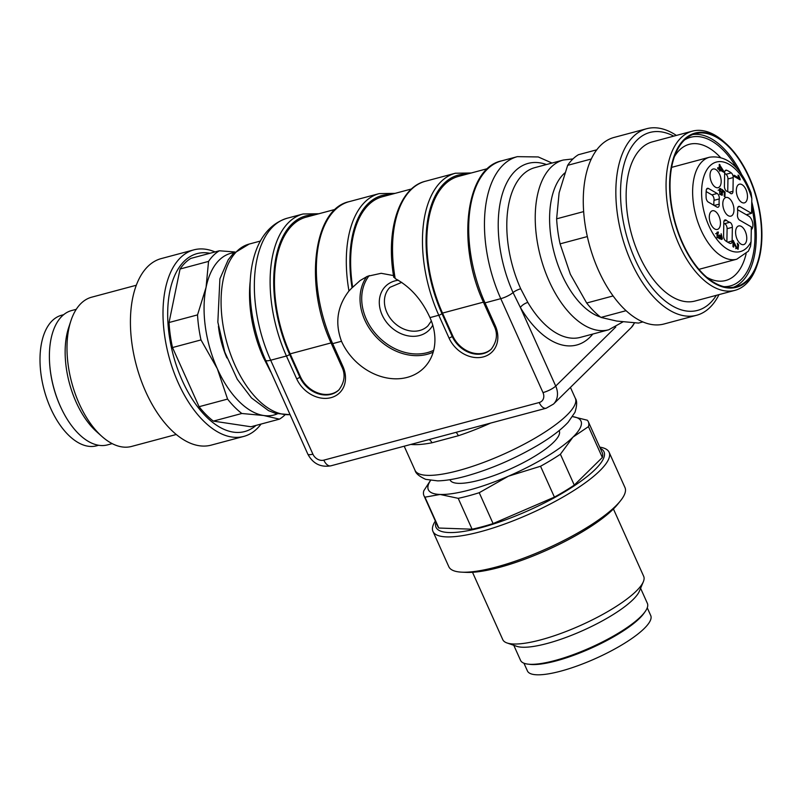 <?xml version="1.0" encoding="UTF-8"?>
<svg xmlns="http://www.w3.org/2000/svg" width="802" height="802" viewBox="0 0 802 802"><rect width="100%" height="100%" fill="white"/><g stroke="black" fill="none" stroke-linecap="round" stroke-linejoin="round"><path stroke-width="1.2" d="M751.284 229.693A7.398 3.96 -105 0 0 752.667 222.896A7.398 3.96 -105 0 0 748.727 216.129L746.311 214.735L751.564 213.332L751.815 198.505L751.083 192.991C740.647 166.756 726.782 154.836 709.489 157.222A52.782 28.24 75 0 0 695.855 215.517A52.782 28.24 75 0 0 736.777 259.206L748.366 251.196L750.542 246.284L751.073 241.733L751.334 226.906L739.614 220.149A3.86 2.065 -105 0 1 737.489 214.715A16.09 8.611 -105 0 0 737.579 209.472A3.86 2.065 -105 0 1 738.792 206.385A3.86 2.065 -105 0 1 739.855 206.565L737.97 207.076M751.564 213.332L739.855 206.565M721.66 239.477L719.855 237.342L719.143 238.425L717.058 236.6L717.058 232.209L718.281 231.968L718.361 233.181L717.449 233.352L718.933 237.141L719.484 234.976L721.519 238.244L721.138 233.733L722.401 238.775L721.74 239.457M717.058 232.209L718.281 231.968L716.968 232.319M718.361 233.181L716.577 233.582M740.156 179.127L740.146 179.869L734.171 176.43L734.191 175.267L738.842 177.954L738 175.127L738.712 175.528L740.156 179.127L739.254 179.367M732.356 227.297A3.86 2.065 75 0 0 729.79 222.294A16.09 8.611 75 0 1 726.492 220.39A3.86 2.065 75 0 0 725.038 219.918A3.86 2.065 75 0 0 723.805 222.355L723.574 236.059A3.86 2.065 75 0 0 725.519 240.74A38.626 20.662 75 0 0 730.061 243.367A3.86 2.065 75 0 0 730.893 243.437A3.86 2.065 75 0 0 732.126 241.001L732.356 227.297L727.103 228.7L726.883 241.693M716.928 207.056A3.86 2.065 75 0 0 717.99 207.247A3.86 2.065 75 0 0 719.193 204.149A16.09 8.611 75 0 1 719.284 198.916A3.86 2.065 75 0 0 717.158 193.472L708.527 188.5A3.86 2.065 75 0 0 707.474 188.31A3.86 2.065 75 0 0 706.251 190.395A38.626 20.662 75 0 0 706.131 197.613A3.86 2.065 75 0 0 708.296 202.074L716.928 207.056M724.417 186.335A3.86 2.065 75 0 0 726.993 191.337A16.09 8.611 75 0 1 730.291 193.242A3.86 2.065 75 0 0 731.745 193.713A3.86 2.065 75 0 0 732.978 191.267L733.208 177.563A3.86 2.065 75 0 0 731.264 172.881A38.626 20.662 75 0 0 726.722 170.265A3.86 2.065 75 0 0 725.89 170.184A3.86 2.065 75 0 0 724.657 172.63L724.417 186.335M732.226 215.347A9.654 5.163 75 0 0 732.777 203.618A9.654 5.163 75 0 0 725.349 197.693A9.654 5.163 75 0 0 723.394 208.149A9.654 5.163 75 0 0 730.311 216.229A9.654 5.163 75 0 0 732.226 215.347M745.73 202.064A9.654 5.163 75 0 0 746.281 190.335A9.654 5.163 75 0 0 738.853 184.41A9.654 5.163 75 0 0 736.908 194.856A9.654 5.163 75 0 0 743.815 202.946A9.654 5.163 75 0 0 745.73 202.064M737.128 239.257A9.654 5.163 75 0 0 743.103 244.69A9.654 5.163 75 0 0 746.171 233.933A9.654 5.163 75 0 0 738.141 226.154A9.654 5.163 75 0 0 737.128 239.257M711.043 211.558A9.654 5.163 75 0 0 710.141 222.284A9.654 5.163 75 0 0 716.808 229.522A9.654 5.163 75 0 0 719.875 218.766A9.654 5.163 75 0 0 711.845 210.976A9.654 5.163 75 0 0 711.043 211.558M719.655 174.365A9.654 5.163 75 0 0 712.557 169.232A9.654 5.163 75 0 0 710.612 179.688A9.654 5.163 75 0 0 717.519 187.768A9.654 5.163 75 0 0 719.655 174.365M721.559 195.177L722.492 194.926L719.705 193.422L719.514 188.681L720.737 188.45L720.787 189.703L719.925 189.843L721.78 193.863L721.99 189.372L725.028 192.059L724.948 196.751L724.256 196.35L724.316 192.58L722.722 191.147L722.061 195.177M719.514 188.681L720.737 188.45L719.434 188.801M720.787 189.703L719.053 190.084M719.204 169.583L717.77 168.761L717.79 167.608L719.214 168.43L719.284 164.33L723.745 171.247L723.725 172.199L719.865 169.974L719.845 171.247L719.204 169.583M734.131 243.176L733.67 247.096L732.968 246.685L733.068 240.44L736.457 246.936L738.071 247.918L737.319 243.116L738.582 244.78L738.061 249.322L735.875 247.347L734.131 243.176M735.705 248.64L738.071 247.918M746.311 214.735L737.599 209.713M390.594 194.565A100.42 53.734 75 0 0 352.048 287.798L348.97 290.966C337.241 306.224 334.755 322.995 341.502 341.281A54.195 43.809 -134.5 0 0 425.892 365.762A54.195 43.809 -134.5 0 0 429.962 317.612C421.772 299.637 410.183 286.635 395.196 278.595L394.073 276.55M352.048 287.798L352.669 287.286A99.137 53.042 -105 0 1 382.313 196.781L411.566 188.951M393.501 275.577L381.171 273.302L367.366 276.329L360.098 280.56L352.669 287.286M720.316 157.302A70.486 37.714 75 0 0 689.279 144.31A70.486 37.714 75 0 0 679.484 150.074A70.486 37.714 75 0 0 674.512 156.51M706.833 277.302A70.486 37.714 75 0 0 716.968 280.931A70.486 37.714 75 0 0 725.71 280.5A70.486 37.714 75 0 0 746.121 253.743M520.719 288.78L527.836 302.434A87.869 47.017 75 0 0 580.357 337.371L608.728 329.782A87.869 47.017 -105 0 1 540.598 257.051A87.869 47.017 -105 0 1 563.315 160.019L534.884 167.628A87.869 47.017 75 0 0 520.719 288.78A6.436 1.584 -24.2 0 0 513.049 292.58A93.684 50.125 -105 0 1 501.531 196.911A93.684 50.125 -105 0 1 546.453 164.53M271.146 372.529A87.869 47.017 -105 0 1 270.414 371.306L263.427 357.612A87.869 47.017 -105 0 1 250.274 280.67M455.977 432.358A6.436 2.426 -108.3 0 1 458.333 435.737L431.957 442.794A6.436 4.341 79.2 0 0 429 439.576M592.808 334.043A94.305 50.456 -105 0 1 520.398 307.507L513.049 292.58A10.296 2.526 -24.2 0 1 500.779 298.665A102.997 55.107 -105 0 1 517.37 156.651L501.611 160.861A102.997 55.107 75 0 0 485.02 302.885L500.779 298.665L542.984 392.589A10.296 2.526 -24.2 0 0 555.716 386.083L615.776 326.995M312.89 454.143A10.296 2.526 -24.2 0 1 307.828 454.132L265.602 360.198C240.991 304.63 243.668 231.517 287.276 218.204A102.997 55.107 75 0 0 270.675 360.228L312.89 454.143A9.012 7.288 -134.5 0 0 323.828 460.147L539.215 402.524A10.296 5.514 75 0 0 546.202 408.218L553.5 404.068A19.308 15.609 45.5 0 0 555.716 386.083L520.398 307.507A6.436 2.506 149.5 0 1 527.836 302.434M339.186 389.622A25.744 20.812 45.5 0 1 300.389 376.619L290.164 353.852A99.137 53.042 -105 0 1 306.133 217.162L335.396 209.332M491.536 348.86A25.744 20.812 45.5 0 1 452.739 335.858L442.514 313.091A99.137 53.042 -105 0 1 458.483 176.4L487.746 168.57M218.435 326.304A59.869 32.03 75 0 0 226.896 357.923M277.312 413.862A83.689 44.782 -105 0 1 263.668 415.506L241.833 413.491A90.125 48.22 -105 0 1 227.578 399.085L217.312 368.699L200.991 339.928A90.125 48.22 -105 0 1 197.533 314.895L206.074 287.337L208.55 261.402A90.125 48.22 -105 0 1 219.347 250.775L234.906 251.978M284.921 414.925A90.125 48.22 -105 0 1 279.437 419.145L263.668 415.506A83.689 44.782 -105 0 1 217.312 368.699A83.689 44.782 -105 0 1 206.074 287.337A83.689 44.782 -105 0 1 234.184 252.66M241.833 413.491L213.352 421.11L250.946 426.764L279.437 419.145M213.352 421.11A90.125 48.22 -105 0 1 199.086 406.704L227.578 399.085M200.991 339.928L172.5 347.547A90.125 48.22 -105 0 1 169.042 322.514L197.533 314.895M208.55 261.402L180.059 269.021A90.125 48.22 -105 0 1 190.866 258.394L219.347 250.775M172.5 347.547L199.086 406.704M180.059 269.021L169.042 322.514M255.998 425.421A92.1 49.283 -105 0 1 233.282 432.118A92.1 49.283 -105 0 1 168.981 333.572A92.1 49.283 -105 0 1 209.944 253.292M261.071 424.058A96.561 51.669 -105 0 1 243.758 436.418A96.561 51.669 -105 0 1 231.778 437.02A96.561 51.669 -105 0 1 166.375 345.752A96.561 51.669 -105 0 1 193.853 249.863A96.561 51.669 -105 0 1 215.026 251.928M243.758 436.418L211.187 445.13A96.561 51.669 -105 0 1 199.207 445.732A96.561 51.669 -105 0 1 133.794 354.464A96.561 51.669 -105 0 1 161.282 258.575L193.853 249.863M176.25 434.494L131.598 446.433A77.243 41.333 -105 0 1 122.014 446.914A77.243 41.333 -105 0 1 101.794 436.328A77.243 41.333 -105 0 1 70.897 320.83A77.243 41.333 -105 0 1 91.669 297.191L136.32 285.241M101.794 436.328L96.471 431.566A69.523 37.203 -105 0 1 68.661 327.617L70.897 320.83M112.2 443.626L107.538 444.879A69.523 37.203 -105 0 1 98.907 445.31A69.523 37.203 -105 0 1 51.819 379.597A69.523 37.203 -105 0 1 71.599 310.554L76.26 309.311M596.808 149.794L578.442 154.706A90.125 48.22 75 0 0 567.646 165.332L559.104 192.891L556.628 218.826A90.125 48.22 75 0 0 560.087 243.858L570.342 274.244L586.673 303.016A90.125 48.22 75 0 0 600.939 317.422L616.708 321.061L638.532 323.076L642.863 321.923M626.061 310.695L600.939 317.422M586.673 303.016L613.089 295.948M591.315 158.996L567.646 165.332M556.628 218.826L583.666 211.598M587.335 236.57L560.087 243.858M676.377 135.438A96.561 51.669 75 0 0 646.693 128.711L614.121 137.423A96.561 51.669 75 0 0 586.643 233.312A96.561 51.669 75 0 0 652.056 324.579A96.561 51.669 75 0 0 664.036 323.988L696.607 315.266A96.561 51.669 75 0 0 718.973 294.625M646.693 128.711A96.561 51.669 75 0 0 619.214 224.6A96.561 51.669 75 0 0 684.627 315.868A96.561 51.669 75 0 0 696.607 315.266M673.73 136.139A92.1 49.283 75 0 0 620.898 203.237A92.1 49.283 75 0 0 686.131 310.965A92.1 49.283 75 0 0 716.316 295.337M692.387 131.147L652.457 141.834A82.395 44.09 75 0 0 629.009 223.658A82.395 44.09 75 0 0 684.828 301.532A82.395 44.09 75 0 0 695.043 301.031L734.973 290.344A82.395 44.09 -105 0 1 671.094 222.144A82.395 44.09 -105 0 1 692.387 131.147A82.395 44.09 -105 0 1 702.612 130.646A82.395 44.09 -105 0 1 724.176 141.934L725.95 143.528A79.819 42.706 75 0 0 705.058 132.581A79.819 42.706 75 0 0 680.266 238.405A79.819 42.706 75 0 0 757.88 262.866A79.819 42.706 75 0 0 725.95 143.528M757.88 262.866L757.138 265.131A82.395 44.09 -105 0 1 734.973 290.344M726.422 287.166A79.177 42.366 75 0 0 736.246 286.675A79.177 42.366 75 0 0 756.707 199.237A79.177 42.366 75 0 0 695.314 133.693A79.177 42.366 75 0 0 672.788 212.329A79.177 42.366 75 0 0 726.422 287.166M733.579 287.216A79.177 42.366 75 0 0 751.755 201.803M741.359 173.874A79.177 42.366 75 0 0 692.738 134.556M723.835 286.645A76.922 41.163 75 0 0 751.674 206.595M736.817 168.179A76.922 41.163 75 0 0 684.587 139.909M722.572 170.355L719.935 165.854L719.885 168.811L722.572 170.355L721.178 170.726M719.885 168.811L718.502 169.182M719.935 165.854L719.264 166.034M720.808 194.786L720.948 194.094M733.208 177.563L727.955 178.966L727.735 191.598M727.955 178.966A3.86 2.065 75 0 0 726.01 174.285L731.264 172.881M724.647 173.342A38.626 20.662 -105 0 1 726.01 174.285M713.92 205.322A16.09 8.611 -105 0 1 714.031 200.32A3.86 2.065 75 0 0 711.905 194.886L717.158 193.472M706.171 191.568L711.905 194.886M727.103 228.7A3.86 2.065 75 0 0 724.537 223.698A16.09 8.611 -105 0 1 723.785 223.427M733.579 240.871L733.058 241.011M733.75 242.465L733.038 242.655M719.865 169.974L719.193 170.154M723.745 171.247L722.612 171.548M719.955 164.711L719.284 164.891M719.214 168.43L717.83 168.801M725.028 192.059L724.026 192.32M738.712 175.528L738.121 175.688M738.842 177.954L737.459 178.325M719.855 237.342L717.87 237.873M720.126 235.467L719.554 235.628M449.942 479.686L450.062 479.947A59.869 14.687 -24.2 0 0 479.546 480.127A59.869 14.687 -24.2 0 0 535.816 455.596A59.869 14.687 -24.2 0 0 559.265 430.875L559.154 430.604M572.598 416.629A83.689 20.531 155.8 0 1 572.959 437.14A83.689 20.531 155.8 0 1 508.408 476.198A83.689 20.531 155.8 0 1 440.108 494.463L424.96 497.17A90.125 22.105 155.8 0 1 423.937 495.636A90.125 22.105 155.8 0 1 423.807 490.774L430.463 480.448M572.608 416.609L587.315 420.218A90.125 22.105 155.8 0 1 588.337 421.752A90.125 22.105 155.8 0 1 588.467 426.614L572.959 437.14L560.397 454.233A90.125 22.105 155.8 0 1 540.538 466.253L508.408 476.198L479.225 492.709A90.125 22.105 155.8 0 1 458.213 498.333L440.108 494.463A83.689 20.531 155.8 0 1 430.564 480.458M424.96 497.17L438.834 528.037A90.125 22.105 155.8 0 1 437.812 526.503L423.937 495.636M588.337 421.752L602.212 452.619A90.125 22.105 155.8 0 1 602.342 457.481L588.467 426.614M560.397 454.233L574.272 485.1A90.125 22.105 155.8 0 1 554.413 497.12L540.538 466.253M479.225 492.709L493.09 523.576A90.125 22.105 155.8 0 1 472.077 529.2L458.213 498.333M574.272 485.1L602.342 457.481M493.09 523.576L554.413 497.12M438.834 528.037L472.077 529.2M600.307 448.378A92.1 22.596 155.8 0 1 529.27 510.172A92.1 22.596 155.8 0 1 435.907 522.262M599.756 447.145A96.561 23.689 155.8 0 1 609.109 452.258A96.561 23.689 155.8 0 1 530.744 513.44A96.561 23.689 155.8 0 1 432.96 531.425A96.561 23.689 155.8 0 1 435.346 521.029M609.109 452.258L624.969 487.546A96.561 23.689 155.8 0 1 620.317 501.019A96.561 23.689 155.8 0 1 546.603 548.738A96.561 23.689 155.8 0 1 461.992 572.177A96.561 23.689 155.8 0 1 448.819 566.713L432.96 531.425M620.317 501.019L617.49 504.508A92.1 22.596 155.8 0 1 547.185 550.012A92.1 22.596 155.8 0 1 466.473 572.377L461.992 572.177M613.42 508.969L643.675 576.297A77.243 18.947 155.8 0 1 643.354 581.701A77.243 18.947 155.8 0 1 580.989 625.239A77.243 18.947 155.8 0 1 507.024 642.963A77.243 18.947 155.8 0 1 502.764 639.625L472.508 572.297M643.354 581.701L639.405 591.154A69.523 17.053 155.8 0 1 583.285 630.342A69.523 17.053 155.8 0 1 516.709 646.302L507.024 642.963M640.608 588.297L647.374 603.365A69.523 17.053 155.8 0 1 590.954 647.425A69.523 17.053 155.8 0 1 520.558 660.367L513.781 645.289M98.626 445.26L96.531 445.822A67.589 36.17 -105 0 1 44.13 389.872A67.589 36.17 -105 0 1 61.594 315.236L63.689 314.675M60.902 407.526A67.589 36.17 -105 0 1 49.844 366.193M647.254 607.796L650.733 615.545A67.589 16.581 155.8 0 1 602.021 655.525A67.589 16.581 155.8 0 1 530.022 673.419A67.589 16.581 155.8 0 1 527.435 670.953L523.947 663.214M644.648 612.277A67.589 16.581 155.8 0 1 591.274 648.126A67.589 16.581 155.8 0 1 529.029 664.236M751.815 198.505A46.346 24.802 75 0 0 711.665 164.37A46.346 24.802 75 0 0 710.562 229.322A46.346 24.802 75 0 0 751.073 241.733M433.17 352.178A51.559 41.684 45.5 0 1 364.74 319.948A51.559 41.684 45.5 0 1 366.674 276.65M314.414 214.946A100.42 53.734 75 0 0 289.622 354.384L299.848 377.151A2.576 0.632 155.8 0 1 296.67 378.775A28.321 22.897 45.5 0 0 331.046 397.642A28.321 22.897 45.5 0 0 342.905 366.404L332.67 343.637A2.576 0.632 155.8 0 1 331.396 343.627C304.118 285.953 312.94 209.021 349.261 201.623A102.997 55.107 75 0 0 332.67 343.637L341.502 341.281M296.67 378.775L286.434 356.008A102.997 55.107 -105 0 1 303.036 213.994L287.276 218.204M265.602 360.198A10.296 2.526 -24.2 0 0 270.675 360.228L286.434 356.008A2.576 0.632 155.8 0 0 289.622 354.384M539.215 402.524A9.012 7.288 -134.5 0 0 542.984 392.589M501.611 160.861C465.29 168.26 456.468 245.201 483.746 302.875A2.576 0.632 155.8 0 0 485.02 302.885L495.255 325.652A28.321 22.897 45.5 0 1 483.395 356.88A28.321 22.897 45.5 0 1 449.02 338.013L438.784 315.246A102.997 55.107 -105 0 1 455.386 173.232L425.441 181.242A102.997 55.107 75 0 0 395.196 278.595M429.962 317.612L438.784 315.246A2.576 0.632 -24.2 0 0 441.972 313.622L452.198 336.389A25.744 20.812 -134.5 0 0 491.275 349.121C497.07 341.281 497.972 333.462 493.982 325.642A2.576 0.632 155.8 0 0 495.255 325.652M348.97 290.966A102.997 55.107 -105 0 1 379.206 193.613L349.261 201.623M564.748 172.991A77.573 41.503 75 0 0 553.661 250.785A77.573 41.503 75 0 0 600.437 317.031M260.46 241.041L249.151 244.069A87.869 47.017 75 0 0 225.392 336.96A87.869 47.017 75 0 0 290.063 414.604M431.957 442.794A87.869 21.554 155.8 0 1 410.855 444.428M490.654 423.075A87.869 21.554 155.8 0 1 458.333 435.737M404.198 446.213L415.055 470.373A87.869 21.554 -24.2 0 0 458.333 470.624A87.869 21.554 -24.2 0 0 540.919 434.624A87.869 21.554 -24.2 0 0 575.345 398.333L570.433 387.406M553.5 404.068L631.284 327.527A19.308 15.609 -134.5 0 0 634.322 322.835M323.828 460.147A10.296 5.514 75 0 0 330.725 465.862M264.379 357.401A6.436 1.584 -24.2 0 0 263.427 357.612M331.076 342.905L290.164 353.852M300.389 376.619L299.848 377.151A25.744 20.812 -134.5 0 0 338.925 389.882C344.72 382.043 345.622 374.213 341.632 366.404A2.576 0.632 155.8 0 0 342.905 366.404M483.426 302.143L442.514 313.091M466.764 174.184A100.42 53.734 75 0 0 441.972 313.622M452.739 335.858L452.198 336.389A2.576 0.632 -24.2 0 1 449.02 338.013M369.201 275.577A50.275 40.641 -134.5 0 0 373.06 330.544A50.275 40.641 -134.5 0 0 427.316 352.639A50.275 40.641 -134.5 0 0 433.681 350.284M432.759 325.161A30.897 24.982 45.5 0 1 419.616 335.507A30.897 24.982 45.5 0 1 381.391 313.181A30.897 24.982 45.5 0 1 398.343 280.229M401.762 282.344L389.993 287.317A27.037 21.854 -134.5 0 0 389.692 317.452A27.037 21.854 -134.5 0 0 419.697 330.494A27.037 21.854 -134.5 0 0 427.917 325.863L431.346 320.97M738.582 244.78L737.92 244.961M736.457 246.936L735.775 247.126M729.068 192.31L732.978 191.267M726.722 170.265L725.208 170.666M719.284 198.916L714.031 200.32M714.211 205.482L719.193 204.149M708.527 188.5L706.642 189.001M726.492 220.39L724.016 221.051M724.537 223.698L729.79 222.294M727.695 242.184L732.126 241.001M739.374 177.633L738.772 177.793M722.401 238.775L720.828 239.186M720.336 237.131L718.231 237.693M698.923 269.342L736.777 259.206M671.635 167.357L709.489 157.222M575.345 398.333C577.189 400.86 577.069 405.511 574.974 412.298L568.157 422.233C561.28 429.611 551.295 437.21 538.212 445.03C514.513 458.955 490.212 469.381 465.31 476.318C454.684 479.185 445.471 480.699 437.702 480.869L425.742 479.365C419.276 476.428 415.717 473.431 415.055 470.373M249.151 244.069L232.921 253.923L228.209 259.808L219.898 278.825L217.843 322.133L224.791 352.138L237.302 379.326L251.487 397.932L268.51 410.624L275.577 413.391L290.103 414.694M608.728 329.782L622.974 321.873M563.315 160.019L572.959 158.926M307.818 454.112C312.88 463.606 320.539 467.516 330.805 465.842L546.202 408.218M552.007 163.047L538.272 156.951L517.37 156.651M634.603 322.855L631.284 327.527M395.075 193.362L379.206 193.613M393.792 277.382C385.531 230.264 399.115 187.468 425.441 181.242M318.905 213.743L303.036 213.994M331.396 343.627L341.632 366.404M483.746 302.875L493.982 325.642M471.255 172.981L455.386 173.232M721.78 193.863L719.675 194.425M720.226 189.653L718.131 190.214M721.519 238.244L719.424 238.806M718.933 237.141L716.838 237.703M717.76 233.161L715.655 233.723"/></g></svg>
